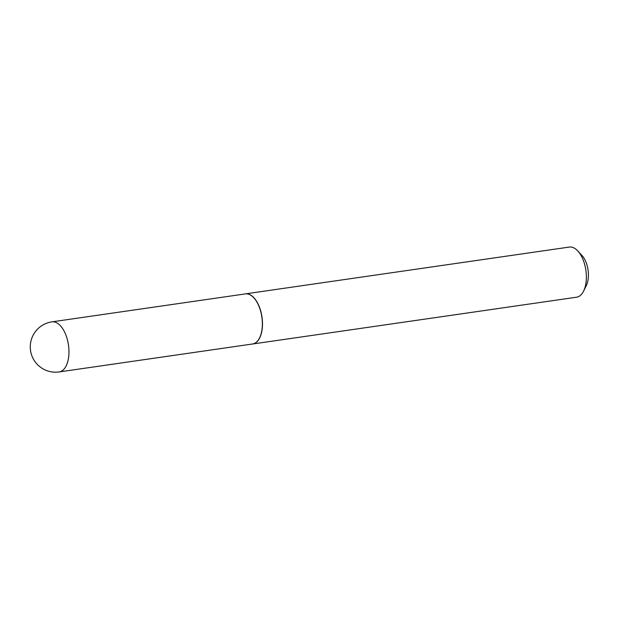 <?xml version="1.0" encoding="UTF-8"?>
<svg xmlns="http://www.w3.org/2000/svg" width="619" height="619" viewBox="0 0 619 619"><rect width="100%" height="100%" fill="white"/><g stroke="black" fill="none" stroke-linecap="round" stroke-linejoin="round"><path stroke-width="0.93" d="M59.192 371.934L252.583 343.986A25.302 13.03 -98.2 0 0 262.348 322.7A25.302 13.03 -98.2 0 0 251.299 295.572A25.302 13.03 -98.2 0 0 245.348 293.909L51.957 321.849A25.302 13.03 81.8 0 1 57.907 323.52A25.302 13.03 81.8 0 1 68.763 356.072A25.302 13.03 81.8 0 1 59.192 371.934A25.302 25.302 0 0 1 30.95 341.069A25.302 25.302 0 0 1 51.957 321.849M252.126 344.056A25.325 13.045 -98.2 0 0 252.714 343.994A25.325 13.045 -98.2 0 0 262.479 322.685A25.325 13.045 -98.2 0 0 251.422 295.534A25.325 13.045 -98.2 0 0 245.464 293.863A25.325 13.045 -98.2 0 0 244.892 293.971M577.821 250.981L582.046 255.562A18.895 9.734 81.8 0 1 586.363 285.46L583.616 291.054A25.325 13.045 -98.2 0 0 577.821 250.981A25.325 13.045 -98.2 0 0 575.299 248.737A25.325 13.045 -98.2 0 0 569.341 247.066L245.464 293.863M252.714 343.994L576.583 297.205A25.325 13.045 -98.2 0 0 583.616 291.054"/></g></svg>
